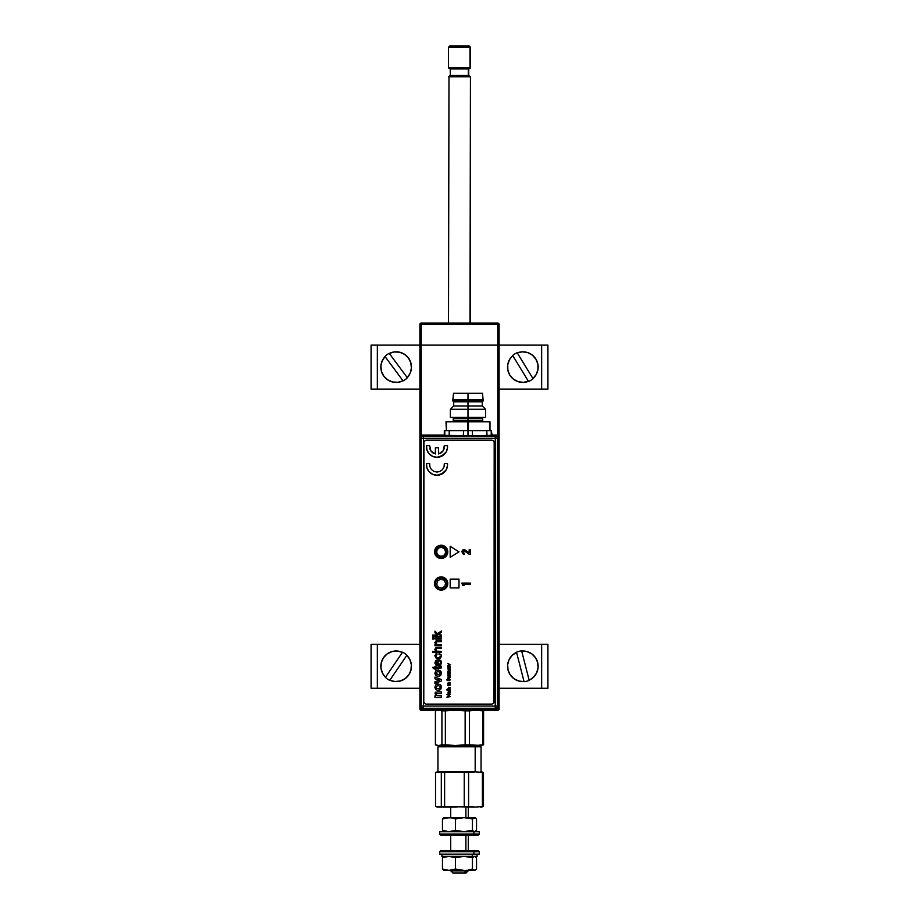 <?xml version="1.0" encoding="UTF-8"?>
<svg xmlns="http://www.w3.org/2000/svg" width="919" height="919" viewBox="0 0 919 919"><rect width="100%" height="100%" fill="white"/><g stroke="black" fill="none" stroke-linecap="round" stroke-linejoin="round"><path stroke-width="1.38" d="M420.293 688.274L419.903 345.119L371.081 345.119L371.081 389.105L419.903 389.105L377.353 389.105L377.353 345.119L371.081 345.119L371.081 389.105L377.353 389.105L377.353 345.119L419.903 345.119L419.903 324.441A1.321 1.321 0 0 1 421.224 323.12L497.776 323.12L497.776 324.441L421.224 324.441L421.224 323.12L419.903 324.441L421.224 324.441L421.224 345.119L421.224 324.441L497.776 324.441L497.776 323.12L421.224 323.12L421.224 324.441L419.903 324.441L419.903 345.119L497.776 345.119L421.224 345.119L421.224 435.411L421.224 345.119L419.903 345.119L419.903 708.951L421.201 708.951M497.776 345.119L497.776 435.617L497.776 345.119L499.097 345.119L497.776 345.119L497.776 324.441L499.097 324.441L497.776 323.12A1.321 1.321 0 0 1 499.097 324.441L497.776 324.441L497.776 345.119M497.776 708.756L499.097 708.951L499.097 324.441L499.097 345.119L547.919 345.119L541.647 345.119L541.647 389.105L499.097 389.105L547.919 389.105L541.647 389.105L541.647 345.119L499.097 345.119L499.097 688.274L498.282 688.274M419.903 688.274L377.353 688.274L377.353 644.276L371.081 644.276L371.081 688.274L419.903 688.274L419.903 708.951L421.224 710.272A1.321 1.321 0 0 1 419.903 708.951L421.224 708.951L421.224 710.272L421.224 708.951M499.097 688.274L541.647 688.274L541.647 644.276L499.097 644.276L547.919 644.276L547.919 688.274L547.919 644.276L541.647 644.276L541.647 688.274L547.919 688.274L499.097 688.274L499.097 708.951A1.321 1.321 0 0 1 497.776 710.272L421.224 710.272L497.776 710.272L497.776 708.951L497.776 710.272L499.097 708.951L497.535 708.951M469.586 76.748A1.321 1.264 90 0 1 468.322 75.427L468.322 68.959L450.264 68.959L468.322 68.959L470.011 67.949L448.506 67.949L470.011 67.949L470.011 47.271L448.506 47.271L470.011 47.271L468.747 45.95L449.816 45.95L448.506 47.271L448.506 67.949L450.264 68.959L450.264 75.427L468.322 75.427A1.321 1.264 -90 0 0 469.586 76.748M470.011 76.748L448.506 76.748L470.494 76.748L470.011 323.12L470.436 76.748M450.253 45.95L469.127 45.95M470.057 76.748L468.736 75.427L468.736 68.959L470.494 67.949L470.494 47.271L469.184 45.95L470.494 47.271L470.494 67.949L468.322 68.959L468.322 75.427L450.321 75.427M448.989 76.748L448.506 323.12M463.567 435.64L467.989 435.744L467.989 430.632L463.567 430.632L463.567 435.64L449.196 435.503L449.196 430.632L463.567 430.632L463.348 436.088L444.325 435.801L449.196 435.503L449.196 430.632L444.773 430.632L444.773 435.353L463.567 435.64M441.166 546.081A5.755 5.755 0 0 0 435.411 551.837A5.755 5.755 0 0 0 441.166 557.592L441.166 558.028A6.192 6.192 0 0 1 434.974 551.837A6.192 6.192 0 0 1 441.166 545.645L441.166 546.081A5.755 5.755 0 0 1 446.921 551.837A5.755 5.755 0 0 1 441.166 557.592A5.755 5.755 0 0 1 435.411 551.837A5.755 5.755 0 0 1 441.166 546.081L441.166 545.645A6.192 6.192 0 0 1 447.358 551.837A6.192 6.192 0 0 1 441.166 558.028L441.166 557.592A5.755 5.755 0 0 0 446.921 551.837A5.755 5.755 0 0 0 441.166 546.081M441.166 577.936A5.755 5.755 0 0 0 435.411 583.691A5.755 5.755 0 0 0 441.166 589.435L441.166 589.883A6.192 6.192 0 0 1 434.974 583.691A6.192 6.192 0 0 1 441.166 577.5L441.166 577.936A5.755 5.755 0 0 1 446.921 583.691A5.755 5.755 0 0 1 441.166 589.435A5.755 5.755 0 0 1 435.411 583.691A5.755 5.755 0 0 1 441.166 577.936L441.166 577.5A6.192 6.192 0 0 1 447.358 583.691A6.192 6.192 0 0 1 441.166 589.883L441.166 589.435A5.755 5.755 0 0 0 446.921 583.691A5.755 5.755 0 0 0 441.166 577.936M491.217 431.068L491.217 435.353L491.217 430.632L486.794 430.632L487.013 435.939L423.475 436.1L423.475 438.306L423.475 436.1L421.913 436.743L421.258 438.306L497.478 438.306L498.512 437.26L497.868 435.698L496.306 435.055L495.261 436.1A2.217 2.206 45 0 1 497.478 438.306L496.823 436.743L495.261 436.1L495.261 706.068L423.475 706.068L423.475 438.306L421.258 438.306L421.258 706.068L420.213 707.113L420.868 708.675L422.43 709.319L496.306 709.319L497.868 708.675L498.512 707.113L498.512 437.26L497.478 438.306L495.261 438.306L495.261 706.068L423.475 706.068L423.475 708.273L495.261 708.273L495.261 706.068L495.261 708.273L496.823 707.63L497.478 706.068L495.261 706.068L497.478 706.068L497.478 438.306L497.478 706.068L498.512 707.113L497.478 706.068A2.217 2.206 135 0 1 495.261 708.273L496.306 709.319L495.261 708.273L423.475 708.273L422.43 709.319L423.475 708.273A2.217 2.206 -135 0 1 421.258 706.068L421.913 707.63L423.475 708.273L423.475 706.068L421.258 706.068L423.475 706.068L423.475 438.306L495.261 438.306L495.261 436.1L496.306 435.055L497.868 435.698L498.512 437.26L498.512 707.113L497.868 708.675L496.306 709.319L422.43 709.319L420.385 707.952L421.258 706.068L421.258 438.306L420.213 437.26L420.213 707.113L420.213 437.26L421.258 438.306A2.217 2.206 -45 0 1 423.475 436.1L422.43 435.055L420.868 435.698L420.213 437.26L420.868 435.698L422.43 435.055L423.475 436.1L464.635 436.1L422.43 435.055L444.302 435.055L444.302 430.632L444.773 435.353M441.166 558.028L445.543 556.213L447.358 551.837L445.543 547.46L441.166 545.645L436.789 547.46L434.974 551.837L436.789 556.213L441.166 558.028M441.166 589.883L445.543 588.068L447.358 583.691L445.543 579.303L441.166 577.5L436.789 579.303L434.974 583.691L436.789 588.068L441.166 589.883M491.217 435.353L491.217 430.632L486.794 430.632L486.794 435.503L491.217 435.353M491.228 430.632L492.113 435.055L491.343 435.847L471.355 436.1L486.794 435.503L472.412 435.64L472.412 430.632L486.794 430.632L467.989 430.632L467.989 435.744L472.412 435.64L472.412 430.632L444.302 430.632L444.773 435.078M492.113 435.055L496.306 435.055L492.113 435.055M471.355 436.1L495.261 436.1L471.355 436.1M443.82 580.038L445.623 582.979L444.819 586.345L441.867 588.137L438.512 587.333L436.709 584.392L437.524 581.038L440.465 579.234L443.82 580.038M435.79 551.423L436.674 551.48A4.515 4.515 0 0 1 441.522 547.345A4.515 4.515 0 0 1 445.658 552.193L446.542 552.262A5.388 5.388 0 0 0 441.591 546.46A5.388 5.388 0 0 0 435.79 551.423A5.388 5.388 0 0 0 440.752 557.213A5.388 5.388 0 0 0 446.542 552.262L445.658 552.193L444.704 554.628L442.567 556.121L439.948 556.179L437.743 554.766L436.686 552.365L437.145 549.792L438.96 547.908L441.522 547.345L444.589 548.907L445.658 552.193A4.515 4.515 0 0 1 440.81 556.328A4.515 4.515 0 0 1 436.674 551.48L435.79 551.423M467.989 409.288L467.989 405.991L453.699 405.991L467.989 405.991L467.989 401.81L453.699 401.81L467.989 401.81L467.989 400.937L452.814 400.937L467.989 400.937L467.989 399.616L452.814 399.616L467.989 399.616L467.989 393.229L453.481 393.229L482.509 393.229L467.989 393.229L467.989 399.616L483.176 399.616L467.989 399.616L467.989 400.937L483.176 400.937L467.989 400.937L467.989 401.81L482.291 401.81L467.989 401.81L467.989 405.991L482.291 405.991L467.989 405.991L467.989 409.288L450.39 409.288L467.989 409.288L467.989 417.433L467.989 409.288L485.588 409.288L467.989 409.288M450.39 417.433L467.989 417.433L450.39 417.433L450.39 409.288L453.699 405.991L453.699 401.81L452.814 400.937L453.481 393.229M485.588 417.433L467.989 417.433L485.588 417.433L485.588 409.288L482.291 405.991L482.291 401.81L483.176 400.937L482.509 393.229M453.251 420.511A1.321 1.321 0 0 1 451.93 421.832A1.321 1.321 0 0 0 453.251 420.511L482.728 420.511A1.321 1.321 0 0 0 484.049 421.832A1.321 1.321 0 0 1 482.728 420.511L482.728 418.754L453.251 418.754L453.251 420.511L467.989 420.511L467.989 418.754L467.989 420.511L482.728 420.511M468.437 430.632L468.437 421.832L467.989 430.632L467.553 421.832L467.553 430.632L467.553 421.832L489.551 421.832L489.551 430.632L489.988 421.832L468.437 421.832L468.437 430.632M489.988 430.632L489.988 421.832L489.988 430.632M446.439 430.632L446.439 421.832L467.553 421.832L445.991 421.832L446.439 430.632M439.018 654.5L439.133 653.375L439.018 654.5L439.948 654.868L439.018 654.5M441.338 655.052L439.133 653.375M436.87 653.489L436.984 654.615L436.87 653.489L436.031 653.777L434.848 655.798L436.364 658.555L440.534 658.211L441.465 655.534M435.859 656.005L436.582 657.407L435.859 656.005L436.755 654.684M438.168 657.774L436.582 657.407M436.984 475.238L443.176 473.239A10.557 10.557 0 0 0 446.117 469.988L447.484 465.83A10.557 10.557 0 0 0 447.496 463.624A10.557 10.557 0 0 1 436.984 475.238L436.984 475.238A10.557 10.557 0 0 1 426.485 463.624L426.956 467.978L429.162 471.769L432.7 474.33L436.984 475.238M447.633 550.55A6.594 6.594 0 0 0 447.266 549.321L443.693 545.737L439.879 545.369A6.594 6.594 0 0 0 435.078 549.309L435.066 554.364A6.594 6.594 0 0 0 441.166 558.442A6.594 6.594 0 0 1 434.572 551.837A6.594 6.594 0 0 1 441.166 545.243A6.594 6.594 0 0 1 447.771 551.837A6.594 6.594 0 0 1 441.166 558.442A6.594 6.594 0 0 0 447.266 554.375L447.771 551.837A6.594 6.594 0 0 0 447.645 550.55L447.266 549.309A6.594 6.594 0 0 0 439.891 545.358M447.266 554.352A6.594 6.594 0 0 0 447.771 551.837L447.645 550.55M447.633 582.221A6.594 6.594 0 0 0 447.266 580.992L443.693 577.419L439.879 577.04A6.594 6.594 0 0 0 441.166 590.113A6.594 6.594 0 0 1 434.572 583.519A6.594 6.594 0 0 1 441.166 576.914A6.594 6.594 0 0 1 447.771 583.519A6.594 6.594 0 0 1 441.166 590.113A6.594 6.594 0 0 0 447.645 582.232L447.266 580.992A6.594 6.594 0 0 0 439.891 577.04M436.984 457.294L443.176 455.284A10.557 10.557 0 0 0 446.117 452.033L447.484 447.875A10.557 10.557 0 0 0 447.496 445.681A10.557 10.557 0 0 1 436.984 457.294L436.984 457.294A10.557 10.557 0 0 1 426.485 445.681L426.956 450.034L429.162 453.814L432.7 456.387L436.984 457.294M447.484 447.875L447.496 445.681L444.302 445.681L443.061 450.942L438.57 453.952L438.57 447.794L435.399 447.794L435.399 453.952L430.908 450.942L429.667 445.681L426.485 445.681M441.269 456.387L446.117 452.045M427.852 452.033A10.557 10.557 0 0 0 430.793 455.284L432.7 456.387A10.557 10.557 0 0 0 432.711 456.387M469.276 554.329L464.175 550.768L462.946 551.917L464.198 554.329L463.245 554.146L461.775 551.526L462.82 549.953L464.612 549.596L469.207 552.756L469.207 549.562L470.425 549.562L470.425 554.329L469.276 554.329L465.037 551.078M423.785 442.338L423.785 701.898L423.958 441.488L425.991 440.132L491.975 440.132L425.991 440.132M491.975 440.132L493.537 440.775L494.181 442.338L494.008 702.748L491.975 704.103L425.991 704.103L491.975 704.103L425.991 704.103L424.429 703.46L423.785 701.898M439.879 545.369L437.501 546.346L435.066 549.309A6.594 6.594 0 0 0 435.066 554.352M447.484 465.83L447.496 463.624L444.302 463.624L444.084 466.76L442.579 469.517L440.063 471.413L436.984 472.079L433.917 471.413L431.402 469.517L429.897 466.76L429.667 463.624L426.485 463.624M441.269 474.33L446.117 469.988M427.852 469.988A10.557 10.557 0 0 0 430.793 473.239L432.7 474.33A10.557 10.557 0 0 0 432.711 474.33M429.162 471.769L430.793 473.239M443.176 473.239L444.819 471.769M444.359 465.209L444.084 466.76M429.897 466.76L429.61 465.209M450.494 664.805L447.829 663.438L449.483 664.46L447.829 665.494L450.494 664.805M448.771 666.298L450.184 666.298L448.438 665.85L447.783 666.585L447.829 667.631L450.184 667.631L448.392 667.045L448.771 666.309M448.564 668.285L450.184 668.285L448.07 668.423L448.116 670.008L448.541 668.745L449.919 669.997L450.184 668.745M448.851 679.118L449.483 680.29L447.496 680.198L447.84 678.67L446.91 679.382L447.116 680.519L449.862 680.623L450.034 679.152L448.392 678.659L448.392 679.784L448.851 679.118M450.184 683.966L448.254 683.529L450.184 682.633L447.84 683.104L447.829 684.425L450.184 683.966M450.184 685.08L447.829 685.54L450.184 685.08M448.817 687.228L447.932 688.653L449.908 688.848L450.023 687.446L449.196 688.641L448.817 687.228M448.564 692.018L450.184 692.018L448.07 692.156L448.116 693.742L448.817 692.489L449.793 693.811L450.184 692.489M441.384 635.075L438.156 634.432L441.384 632.352L441.384 631.043L437.364 633.616L434.963 631.146L434.963 632.72L437.26 635.075L432.585 635.075L432.585 636.212L441.384 636.212L441.384 635.075L441.384 636.212L432.585 636.212L432.585 635.075M433.711 637.809L432.585 637.809L432.585 638.935L433.711 638.935L433.711 637.809L433.711 638.935L432.585 638.935L432.585 637.809L433.711 637.809M441.384 651.341L436.824 651.192L435.859 649.71L436.824 648.469L441.384 648.412L441.384 647.286L435.928 647.493L434.848 649.457L435.801 651.341L432.585 651.341L432.585 652.467L441.384 652.467L441.384 651.341L441.384 652.467L432.585 652.467L432.585 651.341M440.488 662.622L439.891 664.012L438.455 664.54L438.455 659.808L437.858 659.808L435.836 660.508L434.859 663.013L435.847 664.942L438.857 665.632L440.58 664.908L441.453 663.265L441.04 660.887L439.581 659.842L440.477 662.358M441.499 673.225L440.534 670.87L438.156 669.951L435.79 670.881L434.848 673.236L435.744 675.568L438.087 676.499L440.546 675.649L441.499 673.225M441.499 687.205L440.534 684.862L438.156 683.943L435.79 684.862L434.848 687.217L435.744 689.56L438.087 690.491L440.546 689.641L441.499 687.205M435.066 554.364L437.501 557.328L441.166 558.442L444.83 557.328L447.266 554.364M439.879 577.04L436.502 578.844L434.698 582.221L435.066 586.035L437.501 588.999L441.166 590.113L444.83 588.999L447.266 586.035L447.645 582.221M450.184 557.339L458.983 551.837L450.184 546.334L450.184 557.339L458.983 551.837L450.184 546.334L450.184 557.339M458.983 587.919L458.983 579.119L450.184 579.119L450.184 587.919L458.983 587.919L450.184 587.919L450.184 579.119L458.983 579.119L458.983 587.919M437.41 691.846L435.032 692.926L435.882 695.786L434.963 695.786L434.963 697.487L441.384 697.487L441.384 695.786L436.939 695.66L436.088 694.5L436.824 693.604L441.384 693.535L441.384 691.846L437.41 691.846L441.384 691.846L441.384 693.535M438.237 680.611L434.963 681.749L434.963 683.437L441.384 680.99L441.384 679.532L434.963 677.119L434.963 678.808L439.339 680.278L434.963 681.749L434.963 683.437L441.384 680.99L441.384 679.532L434.963 677.119L434.963 678.808L438.788 680.117M440.488 666.792L435.974 667.366L435.974 666.344L434.963 666.344L434.963 667.366L432.746 667.366L433.389 668.492L435.974 669.285L435.974 668.492L440.971 668.285L441.407 666.229L440.454 666.344L441.407 666.229M440.477 656.258L438.983 657.705M441.384 644.575L437.18 644.518L435.859 642.932L436.64 641.738L441.384 641.646L441.384 640.509L436.226 640.612L434.848 642.622L435.859 644.575L434.963 644.575L434.963 645.701L441.384 645.701L441.384 644.575L441.384 645.701L434.963 645.701L434.963 644.575M441.384 637.809L434.963 637.809L434.963 638.935L441.384 638.935L441.384 637.809L441.384 638.935L434.963 638.935L434.963 637.809L441.384 637.809M450.184 696.694L448.127 696.694L449.713 696.016L448.127 694.925L450.184 694.465L446.887 694.465L449.046 695.798L446.887 697.153L450.184 696.694M450.184 690.043L446.887 689.583L449 691.375L450.138 690.962L450.184 689.583L446.887 690.043M448.817 676.258L447.783 677.188L448.863 678.13L450.218 677.303L449.862 676.304L449.196 677.671L449.196 676.258M450.184 675.224L448.541 675.189L447.967 674.144L447.829 675.683L450.184 675.683L447.829 675.224M450.184 673.466L448.254 672.995L450.184 672.513L448.254 671.571L450.184 670.629L447.783 671.421L447.829 673.937L450.184 673.937L447.829 673.466M464.198 553.135L463.475 552.893M463.279 552.733L462.969 552.135M434.09 453.538L432.872 452.872M431.804 451.999L430.908 450.942M430.23 449.736L429.793 448.426M429.162 453.814L430.793 455.284M443.176 455.284L444.819 453.814M444.302 445.681L444.371 447.059M444.187 448.426L443.739 449.736M443.061 450.942L442.177 451.999M441.097 452.872L439.891 453.538M463.13 584.3L470.425 584.3L463.13 584.3L464.026 585.483L462.705 585.483L461.843 583.106L470.425 583.106L470.425 584.3M441.384 648.412L441.384 647.286L437.329 647.286M435.859 662.702L437.444 660.933L437.444 664.54L435.859 662.702M439.466 660.945L439.581 659.842M440.58 664.908L439.477 665.505M439.225 664.403L439.891 664.012M435.951 663.369L436.272 663.955M435.974 669.285L434.963 669.285M433.389 668.492L432.746 667.366M434.963 666.344L435.974 666.344M441.384 695.786L441.384 697.487L434.963 697.487L434.963 695.786M435.032 692.926L435.606 692.202M449.38 668.745L449.494 669.698L449.38 668.745M441.442 672.57L441.269 671.938M440.212 672.857L438.903 674.741L436.134 673.593L436.479 672.237L437.8 671.663L439.569 671.996L440.247 673.041M441.442 686.562L441.269 685.93M437.501 684L436.87 684.161M440.212 686.849L439.856 688.205L438.535 688.779L436.766 688.446L436.1 687.401L436.479 686.217L438.156 685.631L439.856 686.217L440.247 687.401M449.736 692.593L449.357 693.408L449.736 692.593M439.581 674.454L438.903 674.741M438.535 674.787L437.8 674.787M437.444 674.741L436.491 674.224M448.817 677.671L448.817 676.717L448.208 677.188L448.817 677.671M450.184 671.1L448.61 670.629M448.254 690.479L449.759 690.479L448.254 690.479M434.963 632.72L434.963 631.146M441.384 631.043L441.384 632.352M441.384 641.646L441.384 640.509L436.927 640.52M475.33 817.864L472.435 818.99L472.435 830.316L463.934 831.695L455.399 830.316L455.399 818.99L452.194 817.99L455.399 818.99L463.911 817.611L448.931 817.611L452.194 817.99L448.931 817.611L442.464 818.99L442.464 830.316L448.931 831.695L455.399 830.316L455.399 818.99L463.911 817.611L472.435 818.99L474.48 817.611L463.911 817.611L472.435 818.99L472.435 830.316L474.48 831.695L476.536 830.316L476.536 818.99L475.514 817.99L476.536 818.99L476.536 830.316M468.299 831.58L473.423 831.304M443.992 817.715L442.464 818.99L448.931 817.611L444.52 817.611M474.893 817.611L443.67 817.864M445.577 831.304L444.52 831.695L442.464 830.316L442.556 818.886M465.899 870.856L450.701 870.856L465.899 870.408L468.299 870.856L465.899 870.856L464.302 873.05L465.899 870.856M452.906 873.05L464.302 873.05L452.906 873.05L450.701 870.408M465.899 850.615L465.899 835.21L465.899 850.615M465.899 817.611L465.899 807.054L465.899 817.611M466.094 873.05L464.302 873.05L466.094 873.05L468.299 870.408M453.906 873.05L454.698 873.05M475.18 746.791L437.938 746.791L475.18 746.791L474.215 745.47L475.18 746.791L481.062 746.791L475.18 746.791L475.18 771.857L475.18 746.791M454.423 771.857L438.432 771.857L441.315 772.454L441.315 806.468L438.432 807.054L435.537 806.468L435.537 772.454L438.432 771.857L475.502 771.857L454.423 771.857L464.233 772.454L464.233 806.468L454.423 807.054L444.624 806.468L444.624 772.454L441.315 772.454L441.315 806.468L444.624 806.468L438.432 807.054L454.423 807.054L444.624 806.468L444.624 772.454L454.423 771.857L468.587 772.454L464.233 772.454L464.233 806.468L468.587 806.468L468.587 772.454L475.502 771.857L483.463 772.454L482.418 772.454L482.418 806.468L475.502 807.054L468.587 806.468L468.587 772.454L475.502 771.857L482.418 772.454L482.418 806.468L483.463 806.468L475.502 807.054L435.537 806.468L435.537 772.454L475.18 771.857M483.463 772.454L482.015 772.017L483.463 772.454L483.463 806.468L483.463 772.454M467.024 771.903L464.577 771.857M438.432 771.857L437.501 771.857L438.432 771.857M480.568 807.054L481.211 807.054M438.099 807.054L438.937 807.054M436.984 806.905L435.537 806.468M435.537 772.454L436.984 772.017M480.568 771.857L481.211 771.857M473.905 834.119L439.707 834.119L473.905 834.119L473.905 831.695L439.707 831.695L473.905 831.695L473.905 834.119L479.293 834.119L473.905 834.119L473.101 835.21L473.905 834.119M439.707 831.695L439.707 834.119L440.798 835.21L478.202 835.21L479.293 834.119L479.293 831.695L473.905 831.695L479.293 831.695M440.81 835.21L478.19 835.21M473.905 851.718L479.293 851.718L473.905 851.718L473.905 854.13L479.293 854.13L473.905 854.13L473.905 851.718L439.707 851.718L473.905 851.718L473.101 850.615L473.905 851.718M479.293 854.13L479.293 851.718L478.202 850.615L440.798 850.615L439.707 851.718L439.707 854.13L473.905 854.13L439.707 854.13M478.19 850.615L440.81 850.615M472.297 854.13L472.297 856.336L477.099 856.336L441.913 856.336L472.297 856.336L472.297 854.13M442.544 869.133L442.464 857.703L444.52 856.336M476.536 857.703L476.536 869.029L474.48 870.408L472.435 869.029L472.435 857.703L463.911 856.336L455.399 857.703L455.399 869.029L448.931 870.408L442.464 869.029L442.464 857.703L448.931 856.336L455.399 857.703L463.911 856.336L472.435 857.703L474.48 856.336L476.536 857.703L476.536 869.029L474.893 870.408L472.435 869.029L472.435 857.703L474.48 856.336M466.082 870.316L474.48 870.408L466.082 870.316M472.435 869.029L468.219 870.04L472.435 869.029M448.931 856.336L455.399 857.703L455.399 869.029L463.911 870.408L455.399 869.029L448.931 870.408L463.911 870.408L447.289 870.316L442.464 869.029L444.003 870.316M443.67 870.167L448.931 870.408L444.52 870.408M478.684 745.309L479.5 745.424M481.453 745.47L469.425 744.872L469.425 710.858L476.053 710.272L482.693 710.858L482.693 744.872L483.578 744.872L476.065 745.47L482.739 745.137M478.684 710.421L483.578 710.858L483.578 744.872L483.578 710.858L482.693 710.858L482.693 744.872L476.065 745.47L469.425 744.872L469.425 710.858L465.14 710.858L465.14 744.872L469.425 744.872L455.25 745.47L476.065 745.47L437.547 745.47M480.315 745.47L481.062 745.47M471.125 710.605L458.811 710.421M447.875 710.605L439.604 710.421M436.261 745.137L438.685 745.47L435.422 744.872L435.422 710.858L438.685 710.272L441.936 710.858L441.936 744.872L438.685 745.47L435.422 744.872L435.422 710.858M437.053 745.309L435.422 744.872M441.936 744.872L445.359 744.872L445.359 710.858L441.936 710.858L441.936 744.872L438.685 745.47L455.25 745.47L441.936 744.872M445.359 744.872L445.359 710.858L455.25 710.272L465.14 710.858L465.14 744.872L455.25 745.47L445.359 744.872M547.919 389.105L547.919 345.119L547.919 389.105M377.353 688.274L371.081 688.274L371.081 644.276L419.903 644.276L377.353 644.276L377.353 688.274M389.851 680.198L389.771 680.324A15.428 15.428 0 0 1 387.462 679.026L387.462 679.026A15.428 15.428 0 0 1 385.406 677.36L382.384 672.926L380.937 667.814L381.339 662.519L383.51 657.671L387.221 653.869L392.011 651.56L397.295 651.031L402.442 652.352L385.498 677.234L402.522 652.226A15.428 15.428 0 0 1 406.887 655.19L406.807 655.316A15.278 15.278 0 0 1 389.851 680.198L406.807 655.316L409.908 659.624L411.356 664.736L410.965 670.031L408.783 674.879L405.072 678.681L400.282 680.99L394.998 681.519L389.771 680.324L406.887 655.19A15.428 15.428 0 0 0 404.831 653.524L404.831 653.524A15.428 15.428 0 0 0 402.522 652.226M385.498 677.234L385.498 677.234A15.278 15.278 0 0 1 402.442 652.352M385.406 677.36A15.428 15.428 0 0 0 389.771 680.324M385.061 356.595L384.969 356.48A15.428 15.428 0 0 1 386.945 354.723L386.945 354.723A15.428 15.428 0 0 0 384.969 356.48L403.004 380.776A15.278 15.278 0 0 1 385.061 356.595L382.132 361.029L380.891 366.199L381.5 371.471L383.878 376.216L387.738 379.869L392.608 381.982L397.916 382.293L403.004 380.776M405.348 379.501A15.428 15.428 0 0 1 403.096 380.891A15.428 15.428 0 0 0 407.335 377.743L389.3 353.447L394.389 351.931L399.685 352.241L404.555 354.355L408.415 357.996L410.793 362.752L411.402 368.025L410.173 373.194L407.335 377.743A15.428 15.428 0 0 1 405.348 379.501L405.348 379.501M389.208 353.333A15.428 15.428 0 0 0 386.945 354.723A15.428 15.428 0 0 1 389.208 353.333L407.335 377.743M389.3 353.447A15.278 15.278 0 0 1 407.243 377.629M532.951 378.582L533.031 378.708A15.428 15.428 0 0 1 530.895 380.282L530.895 380.282A15.428 15.428 0 0 0 533.031 378.708L517.259 352.885A15.278 15.278 0 0 1 532.951 378.582L536.271 374.424L537.96 369.392L537.833 364.085L535.892 359.145L532.377 355.159L527.713 352.62L522.463 351.828L517.259 352.885M514.801 353.941A15.428 15.428 0 0 1 517.179 352.758A15.428 15.428 0 0 0 512.676 355.515L528.448 381.328L523.244 382.384L517.994 381.603L513.33 379.065L509.815 375.078L507.874 370.139L507.736 364.832L509.436 359.788L512.676 355.515A15.428 15.428 0 0 1 514.801 353.941L514.801 353.941M528.528 381.465A15.428 15.428 0 0 0 530.895 380.282A15.428 15.428 0 0 1 528.528 381.465L512.676 355.515M528.448 381.328A15.278 15.278 0 0 1 512.745 355.642M529.149 680.198L529.183 680.347A15.428 15.428 0 0 1 526.69 681.22L526.69 681.22A15.428 15.428 0 0 1 524.071 681.657L518.753 681.002L513.962 678.704L510.24 674.914L508.046 670.077L507.644 664.782L509.069 659.658L512.17 655.35L516.558 652.352L524.037 681.507A15.278 15.278 0 0 1 516.558 652.352L516.512 652.203A15.428 15.428 0 0 1 521.624 650.893L521.67 651.043A15.278 15.278 0 0 1 529.149 680.198L521.67 651.043L526.955 651.548L531.745 653.846L535.467 657.636L537.661 662.473L538.063 667.768L536.627 672.892L533.537 677.2L529.183 680.347L521.67 651.043M524.071 681.657L524.071 681.657A15.428 15.428 0 0 0 529.183 680.347M521.624 650.893A15.428 15.428 0 0 0 516.512 652.203L516.512 652.203M524.037 681.507L516.558 652.352M470.494 76.748L470.494 323.12M450.264 75.427L448.943 76.748M450.701 850.615L450.701 835.21M450.701 817.611L450.701 807.054M468.299 850.615L468.299 835.21M468.299 817.611L468.299 807.054M439.259 745.47L437.938 746.791L437.938 771.857M481.499 771.857L482.464 772.121M436.536 772.121L437.501 771.857M436.536 806.802L437.501 807.054M482.464 806.802L481.499 807.054M481.062 771.857L481.062 746.791L479.741 745.47M477.099 854.13L477.099 856.336M441.901 854.13L441.901 856.336"/></g></svg>
